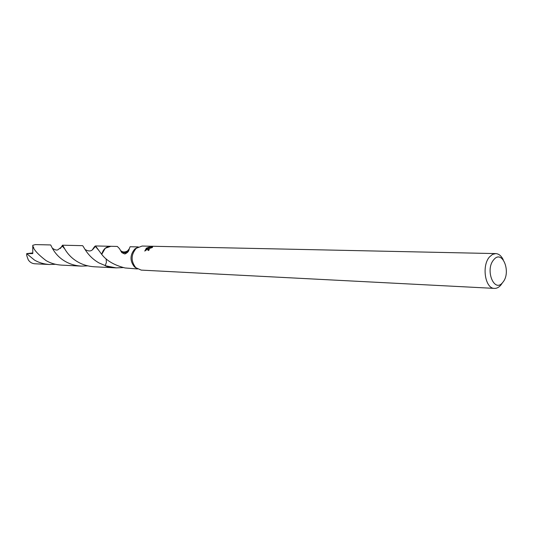 <?xml version="1.0" encoding="UTF-8"?>
<svg xmlns="http://www.w3.org/2000/svg" width="533" height="533" viewBox="0 0 533 533"><rect width="100%" height="100%" fill="white"/><g stroke="black" fill="none" stroke-linecap="round" stroke-linejoin="round"><path stroke-width="0.8" d="M502.026 283.423L500.933 284.962C498.981 287.327 496.823 288.473 494.457 288.393L141.225 270.111L135.815 267.699C130.745 261.13 130.898 254.654 136.281 248.265L142.104 246.046L495.73 253.595C498.808 253.781 501.313 255.833 503.239 259.764M136.535 268.312L134.403 266.833C129.746 260.81 129.892 254.867 134.836 249.004L137.294 247.492M148.347 248.558L144.769 251.09L146.442 248.065L150.319 247.379L147.974 247.325L152.618 246.939L152.331 247.512L149.127 248.578L148.907 249.424L149.313 249.577L148.567 250.517L147.934 250.297L148.347 248.558M494.457 288.393C485.123 288.753 481.466 265.574 489.574 256.859L492.525 254.394L495.73 253.595M493.725 259.784C502.299 248.844 511.6 272.35 502.806 282.323C494.404 293.636 484.657 269.898 493.725 259.784M92.416 249.757C93.948 247.292 94.974 246.026 95.494 245.953L101.723 254.374L105.241 248.258L110.851 246.306M95.494 245.953L110.518 246.286C106.08 246.539 103.149 249.231 101.716 254.361L105.234 248.251L110.751 246.299M123.256 267.586L116.114 267.879L105.181 265.727L106.4 262.396L106.107 258.805M110.071 267.573L105.188 265.727M138.28 246.919L130.092 246.739L129.239 248.864C128.859 251.469 127.287 253.148 124.522 253.915L121.777 252.609L119.459 248.618L117.32 246.446L110.518 246.293M126.374 252.409L129.246 248.831M149.993 247.372L149.713 246.872M150.872 247.592L150.433 247.579M149.733 248.085L149.54 247.738M148.834 249.124L148.107 250.41M148.114 248.485L146.815 248.731L145.176 250.69M150.506 247.712L150.319 247.379M146.815 248.731L146.442 248.065M120.778 251.01C122.677 252.842 124.755 253.228 127.014 252.156C124.775 253.088 122.743 252.635 120.924 250.79M128.513 251.023L127.014 252.156M101.723 254.374C106.533 260.69 114.309 265.221 125.035 267.959L137.474 268.958M109.978 267.566L99.111 262.989C86.539 255.94 83.434 245.287 82.428 245.66L62.521 245.207C63.174 244.847 66.019 255.267 77.985 262.036C82.828 264.808 88.271 266.393 94.328 266.78L109.738 267.559L105.181 265.734M55.459 264.288L49.502 264.508C43.893 264.141 38.882 262.662 34.478 260.071L26.67 253.648L32.773 253.581L32.773 245.353M49.502 264.508L34.672 263.762C31.967 263.535 29.821 262.209 28.229 259.784L26.723 255.52L26.67 253.648M60.376 248.491L62.521 245.207M65.339 261.463C53.653 254.814 51.041 244.574 50.575 244.94L35.371 244.6L32.753 245.3C32.979 248.884 37.41 253.981 46.051 260.59C50.595 263.242 55.712 264.748 61.422 265.114L81.296 266.12C75.373 265.74 70.05 264.188 65.339 261.463M87.805 265.867L81.296 266.12M27.156 253.561L32.799 252.928M135.062 248.811L136.535 248.058M109.745 267.553L116.114 267.879M148.94 249.457L149.127 249.79M124.522 253.915L125.701 253.715M128.959 249.924C125.908 252.276 123.256 252.589 120.991 250.863M134.403 266.833L135.815 267.699M64.673 248.844L62.521 246.253L57.864 249.817C56.578 250.423 54.726 249.87 52.307 248.165M32.893 246.346L33.719 247.632M85.033 249.471C92.336 253.641 93.182 247.772 95.56 246.566L98.692 250.31"/></g></svg>
